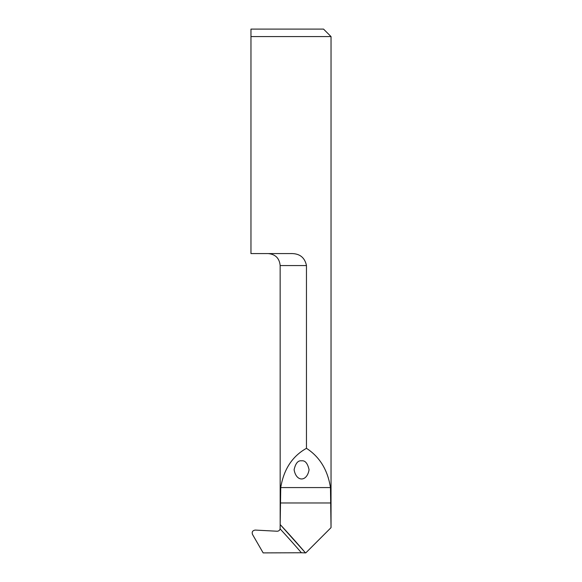 <?xml version="1.0" encoding="UTF-8"?>
<svg xmlns="http://www.w3.org/2000/svg" width="582" height="582" viewBox="0 0 582 582"><rect width="100%" height="100%" fill="white"/><g stroke="black" fill="none" stroke-linecap="round" stroke-linejoin="round"><path stroke-width="0.87" d="M280.109 528.893A932.437 927.912 -45 0 1 301.403 552.755L263.159 552.893L252.508 534.443C251.679 531.926 252.603 530.478 255.265 530.078L277.068 531.228C278.647 531.191 279.666 530.413 280.109 528.893L280.175 524.542L305.485 552.885A935.427 930.887 135 0 0 280.175 524.549L280.153 265.559L306.459 265.559C304.742 257.331 299.475 253.337 290.68 253.585L250.966 253.585L250.966 36.586L331.034 36.586L331.034 527.539L330.467 487.578C327.695 469.958 319.693 456.87 306.459 448.329C292.331 456.244 283.754 469.332 280.735 487.578L280.175 524.542M306.459 448.329L306.459 265.559M301.403 552.755L305.485 552.885M305.79 552.893L331.005 527.67M331.034 36.586L323.548 29.1L250.966 29.1L250.966 36.586L250.966 29.1M301.585 460.828C305.128 460.318 307.616 463.294 309.071 469.739C306.99 482.042 296.187 482.042 294.106 469.739C295.554 463.294 298.049 460.318 301.585 460.828M331.005 502.972L280.175 502.972M330.467 487.578L280.735 487.578M280.153 265.559C279.44 258.284 275.446 254.29 268.178 253.585"/></g></svg>
